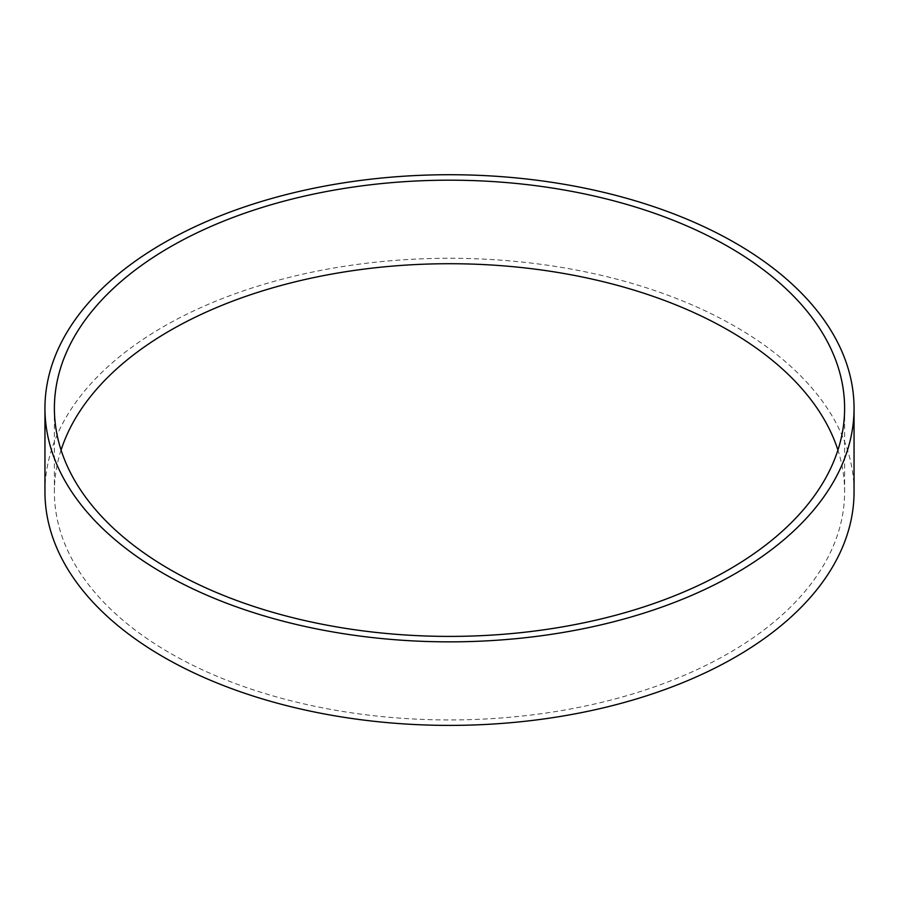 <?xml version="1.0" encoding="UTF-8"?>
<svg xmlns="http://www.w3.org/2000/svg" width="899" height="899" viewBox="0 0 899 899"><rect width="100%" height="100%" fill="white"/><g stroke="black" fill="none" stroke-linecap="round" stroke-linejoin="round"><path stroke-width="0.67" stroke-dasharray="4.5 3.37" d="M61.076 450.062A395.111 228.11 0 0 0 54.389 491.832A395.111 228.11 0 0 0 170.113 653.135A395.111 228.11 0 0 0 600.701 702.58A395.111 228.11 0 0 0 844.611 491.832A395.111 228.11 0 0 0 837.924 450.062M44.95 491.832A404.55 233.56 180 0 1 449.5 258.271A404.55 233.56 180 0 1 854.05 491.832M844.611 491.832L844.611 408.292M54.389 491.832L54.389 408.292"/><path stroke-width="1.35" d="M837.924 450.062A395.111 228.11 0 0 0 728.887 330.54A395.111 228.11 0 0 0 332.506 273.948A395.111 228.11 0 0 0 61.076 450.062M170.113 569.595A395.111 228.11 180 0 1 54.389 408.292A395.111 228.11 180 0 1 449.5 180.182A395.111 228.11 180 0 1 844.611 408.292A395.111 228.11 180 0 1 600.701 619.04A395.111 228.11 180 0 1 170.113 569.595M854.05 408.292L854.05 491.832A404.55 233.56 180 0 1 604.319 707.614A404.55 233.56 180 0 1 163.438 656.989A404.55 233.56 180 0 1 44.95 491.832L44.95 408.292A404.55 233.56 180 0 1 449.5 174.721A404.55 233.56 180 0 1 854.05 408.292A404.55 233.56 180 0 1 604.319 624.075A404.55 233.56 180 0 1 163.438 573.45A404.55 233.56 180 0 1 44.95 408.292"/></g></svg>
